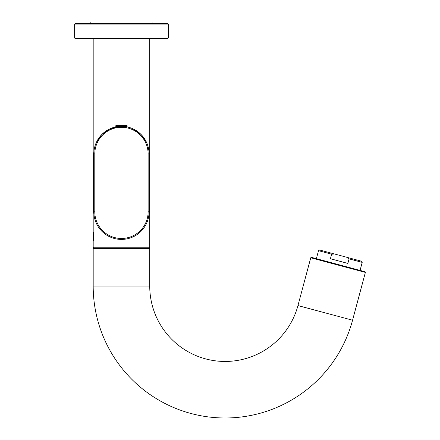 <?xml version="1.0" encoding="UTF-8"?>
<svg xmlns="http://www.w3.org/2000/svg" width="440" height="440" viewBox="0 0 440 440"><rect width="100%" height="100%" fill="white"/><g stroke="black" fill="none" stroke-linecap="round" stroke-linejoin="round"><path stroke-width="0.66" d="M98.747 248.177L144.172 248.177M93.187 247.236L94.133 248.177L148.791 248.177L149.732 247.236L93.187 247.236L93.187 240.829C93.583 241.115 93.583 231.495 93.187 231.781L93.187 38.588M93.352 239.657L93.313 239.965M93.187 232.535L93.187 240.075L93.187 232.535M125.95 126.693L127.782 127.061M132.99 128.849L141.141 134.569M141.334 134.767L146.702 142.742M96.217 142.742L101.591 134.767M101.778 134.569L108.526 129.536L117.491 126.61M119.801 126.374L123.118 126.374M124.663 126.511L127.116 126.61L127.116 125.692L115.808 125.692L115.808 126.61L117.513 126.61M117.59 126.599L118.261 126.511M93.847 153.94L93.847 211.799A27.61 27.61 0 0 0 121.462 239.415A27.61 27.61 0 0 0 149.072 211.799L149.072 153.94A27.61 27.61 0 0 0 121.462 126.324A27.61 27.61 0 0 0 93.847 153.94A27.61 27.61 0 0 1 121.462 126.324A27.61 27.61 0 0 1 149.072 153.94L148.132 153.94A26.67 26.67 0 0 0 121.462 127.264A26.67 26.67 0 0 0 94.793 153.94L93.847 153.94M90.833 23.507L90.833 22L152.091 22L152.091 23.507M168.3 24.074L167.734 23.507L75.191 23.507L74.624 24.074L168.3 24.074L168.3 38.022L74.624 38.022L74.624 24.074M168.3 38.022L167.734 38.588L75.191 38.588L74.624 38.022M149.732 248.93L149.732 286.061A75.394 75.394 0 0 0 297.952 305.575L310.761 257.769L365.376 272.404L352.567 320.21A131.94 131.94 0 0 1 93.187 286.061L93.187 248.93L93.753 248.369L149.166 248.369L149.732 248.93L93.187 248.93M365.376 272.404L364.98 271.711L311.454 257.367L310.761 257.769M346.709 257.257L334.499 253.985L331.628 254.188L330.413 258.742L347.875 263.423L349.091 258.869L346.709 257.257L361.543 261.228L362.208 262.383L349.091 258.869M316.366 258.687L318.516 250.674L319.666 250.008L334.499 253.985M318.516 250.674L331.628 254.188M360.063 270.391L362.208 262.383M94.793 153.94L94.793 211.799L93.847 211.799A27.61 27.61 0 0 0 121.462 239.415A27.61 27.61 0 0 0 149.072 211.799L148.132 211.799L148.132 153.94M94.793 211.799A26.67 26.67 0 0 0 121.462 238.469A26.67 26.67 0 0 0 148.132 211.799L148.132 170.478M121.462 125.411L126.863 125.411A47.119 47.119 0 0 0 116.056 125.411L121.462 125.411M149.732 286.061L93.187 286.061M297.952 305.575L352.567 320.21M149.732 247.236L149.732 38.588M127.116 125.692L126.863 125.411M115.808 125.692L116.056 125.411"/></g></svg>
